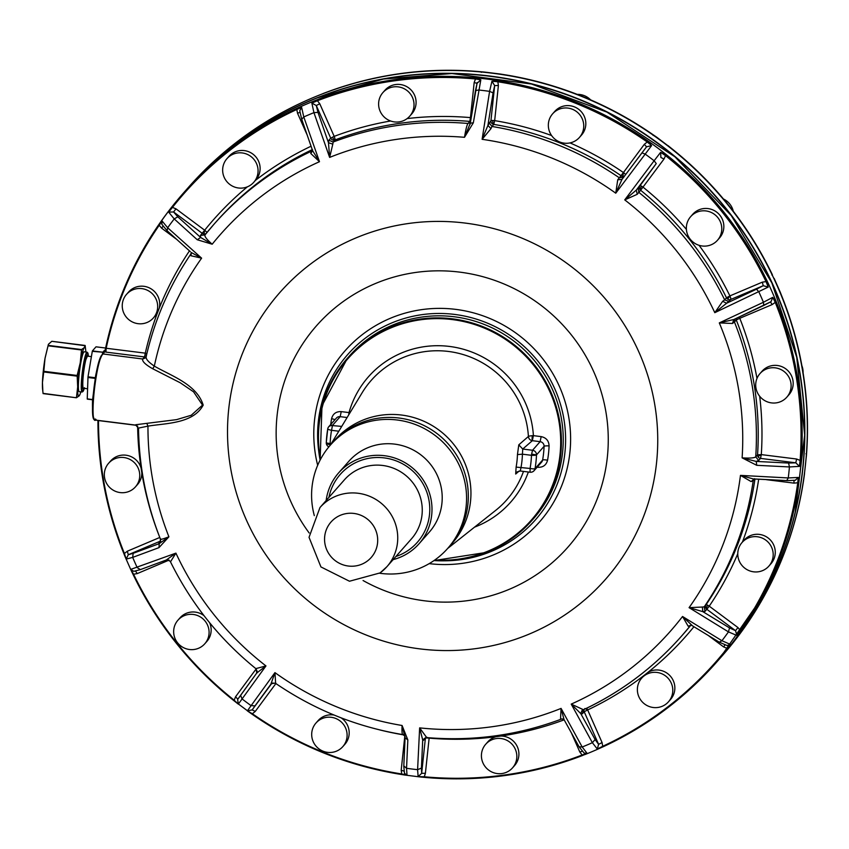 <?xml version="1.0" encoding="UTF-8"?>
<svg xmlns="http://www.w3.org/2000/svg" width="849" height="849" viewBox="0 0 849 849"><rect width="100%" height="100%" fill="white"/><g stroke="black" fill="none" stroke-linecap="round" stroke-linejoin="round"><path stroke-width="1.27" d="M668.046 145.635L671.57 148.49A354.988 347.984 41.4 0 1 772.399 274.8L771.89 274.98L772.399 274.8C748.372 225.144 714.762 183.044 671.57 148.49L656.829 137.283L653.359 134.917L653.061 135.373L653.348 134.917C607.895 103.419 558.016 83.308 503.701 74.585L500.517 74.075L503.701 74.585A354.988 347.984 41.4 0 1 653.348 134.917L657.009 137.421M500.517 74.075L484.577 72.08L481.309 71.794L481.33 72.356L481.309 71.794L484.577 72.08M804.183 476.225L803.971 477.743A354.988 347.984 41.4 0 0 804.183 476.225L804.544 473.498M806.55 453.982L805.966 453.791L806.55 453.939C810.392 399.444 802.061 346.636 781.547 295.494L780.157 291.982L781.547 295.494A354.988 347.984 41.4 0 1 806.55 453.939L806.359 456.327M780.146 291.971L774.139 278.366M590.607 99.874A17.871 17.511 -138.6 0 0 577.224 94.377M803.08 372.764A17.871 17.511 -138.6 0 0 801.87 365.686M733.292 211.231A17.871 17.511 -138.6 0 0 723.454 198.995M104.958 351.624L102.432 354.489C95.47 358.586 88.2 427.079 95.587 419.035M275.745 683.042L271.054 683.732L274.949 672.631L247.356 710.868L252.068 714.2L252.365 713.754L247.356 710.868L252.153 709.902L255.273 711.409L252.365 713.754A354.32 347.337 -138.6 0 0 401.736 773.97L407.021 775.233L406.544 768.292L407.838 739.925L402.076 725.492C401.779 732.22 402.129 735.192 403.137 734.396M169.121 560.085L137.262 573.584L133.017 574.327L131.404 571.027L133.017 574.327A354.988 347.984 -138.6 0 0 233.857 700.627L238.314 704.139L265.96 665.924A299.962 294.051 41.4 0 1 175.913 553.134L130.735 569.382L131.404 571.027L125.27 557.146L126.193 559.109L132.688 557.39L158.975 547.637L168.909 536.801C162.7 539.189 159.941 539.868 160.62 538.839M133.017 574.327C157.044 623.973 190.664 666.072 233.857 700.627L252.068 714.2A354.988 347.984 -138.6 0 0 401.715 774.532L407.021 775.233L404.411 773.216M123.88 553.622L125.27 557.135L123.869 553.622C106.613 510.748 97.964 466.366 97.932 420.478L98.505 420.457M425.476 737.749A3.354 3.279 -138.6 0 0 425.391 738.216A3.354 0.541 -173.9 0 1 429.138 738.131L425.402 773.259L424.118 777.334L420.839 777.037L424.118 777.334A354.988 347.984 -138.6 0 0 549.367 766.424A354.988 347.984 -138.6 0 0 582.488 755.514L587.094 753.35L582.202 747.003L561.072 708.406A299.962 294.051 41.4 0 1 559.724 708.947A299.962 294.051 41.4 0 1 419.639 727.88L417.602 769.672L418.132 776.623L420.828 777.037L404.92 775.052L401.715 774.532L401.736 773.97L401.726 774.532C347.411 765.809 297.521 745.698 252.068 714.2M102.432 354.489L103.154 353.969C96.086 358.151 88.678 427.928 96.181 419.714M104.989 351.698L105.616 348.026L96.022 346.817L92.403 350.913L102.75 352.208L105 350.223A24.568 2.77 97.1 0 0 103.769 352.844M163.157 226.046L161.65 228.19L158.774 224.773L162.085 220.984L167.667 227.765L201.616 258.16L191.131 252.45M168.654 212.101L174.215 218.925L197.255 239.758L212.186 244.215C206.689 239.407 204.301 236.298 205.023 234.876L213.884 224.359A311.541 305.396 -138.6 0 0 205.023 234.876L200.47 235.417L204.673 230.217L175.976 208.833L173.578 211.963L168.654 212.101L172.018 206.869L172.464 207.379L168.654 212.101M306.871 134.344L297.511 113.172L296.672 108.768L301.65 107.43L303.772 116.95L319.479 161.703L312.602 150.687L301.639 119.019L299.761 110.741L301.65 107.43L296.885 109.447A354.32 347.337 -138.6 0 0 172.464 207.379L175.976 208.833M475.472 90.556L470.314 123.105L477.042 83.382L474.177 82.48L475.493 78.978A354.32 347.337 -138.6 0 0 317.42 100.744L317.25 100.044L311.859 103.1L313.928 112.652L329.635 157.405A299.962 294.051 41.4 0 1 330.983 156.863A299.962 294.051 41.4 0 1 464.499 137.305L473.339 122.787L480.821 79.838L475.62 78.235L475.493 78.978L480.821 79.838L477.042 83.382L477.244 82.48L475.472 90.684L478.528 89.983A345.681 338.868 -138.6 0 1 489.597 91.363L482.115 139.31A299.962 294.051 41.4 0 1 615.758 193.19L651.597 145.593L647.67 141.358L647.225 141.985L651.597 145.593L646.556 146.824L644.317 144.33L647.225 141.985A354.32 347.337 -138.6 0 0 497.854 81.769L498.023 81.037L491.932 81.228L489.597 91.363L493.089 92.891L487.931 125.397L482.115 139.31L490.955 128.666L491.942 126.459A311.541 305.396 -138.6 0 1 619.335 177.812L617.732 179.776L615.758 193.19L621.977 179.436L641.94 152.884L645.134 154.062A345.681 338.868 -138.6 0 1 654.123 160.769L624.747 199.886A299.962 294.051 41.4 0 1 714.794 312.676L768.218 287.079L766.721 281.242L766.042 281.603L768.218 287.079L763.24 285.71L762.328 282.155L766.042 281.603A354.32 347.337 -138.6 0 0 665.404 155.537L660.628 152.321L654.123 160.769L656.256 163.57L636.294 190.112L624.747 199.886L637.238 194.304L638.819 192.341A311.541 305.396 -138.6 0 1 724.664 299.856L722.658 301.31L714.794 312.676L726.617 303.242L756.533 289.18L758.932 292.045A345.681 338.868 -138.6 0 1 763.442 302.265L719.305 322.896A299.962 294.051 41.4 0 1 719.867 324.244A299.962 294.051 41.4 0 1 742.122 457.855L756.746 465.316L789.432 466.939L799.429 466.388L800.872 460.381L800.129 460.413L799.429 466.388L795.81 462.811L796.595 459.022L800.129 460.413A354.32 347.337 -138.6 0 0 775.179 302.265L772.749 297.352L763.442 302.265L763.739 305.47L733.345 319.755L771.03 301.671L772.749 297.352L775.869 301.947L772.219 304.547L770.436 301.989M665.881 154.932L660.628 152.321L660.883 157.5L664.014 159.007L665.881 154.932A354.988 347.984 -138.6 0 1 766.721 281.242M795.28 480.279L798.251 477.446L788.265 477.945L740.466 475.387A299.962 294.051 41.4 0 1 689.08 607.651L728.463 631.889L736.868 635.476L740.965 630.786L740.339 630.499L736.868 635.476L735.542 630.68L737.94 627.549L740.339 630.499A354.32 347.337 -138.6 0 0 797.773 482.657L798.251 477.446L798.506 482.667L794.038 483.134L793.942 480.343M725.131 644.762L723.613 646.906L727.126 648.371L730.299 644.359L721.926 640.73L682.543 616.491A299.962 294.051 41.4 0 1 571.228 704.108L592.369 742.695L597.303 749.03L603.066 746.802L602.705 746.292L597.303 749.03L598.598 744.35L602.079 742.567L602.705 746.292A354.32 347.337 -138.6 0 0 727.126 648.371L727.72 648.689L730.299 644.359L727.094 645.537L719.336 642.205L721.926 640.73A345.681 338.868 -138.6 0 0 728.463 631.889L729.514 627.889L735.542 630.68L706.846 609.295L705.031 611.354L702.802 611.63L689.08 607.651L702.356 607.035L702.802 611.63L729.514 627.889M105.361 349.257L105 350.223A24.568 2.77 97.1 0 1 105.191 350.043M103.154 353.969L142.696 359C142.006 361.324 145.349 364.582 152.724 368.763L154.327 366.099A299.962 294.051 41.4 0 1 201.616 258.16L190.993 255.761L190.802 254.106C169.524 285.497 154.635 319.744 146.124 356.845L146.283 356.506C145.476 358.692 148.161 361.886 154.327 366.099C170.978 375.842 196.766 384.236 203.198 405.122C193.126 423.789 165.958 423.142 147.959 426.134L138.684 428.045M133.771 571.324L130.735 569.382L133.537 574.136A354.32 347.337 -138.6 0 0 234.186 700.202L233.857 700.627L234.186 700.202L238.314 704.139L237.646 699.491L256.769 673.002L240.628 695.246L242.007 698.886A345.681 338.868 -138.6 0 0 250.996 705.583L254.976 705.89L252.153 709.902L271.967 683.127M140.159 569.69L166.797 559.809L140.159 569.69L133.824 571.324M124.41 553.474L127.361 551.192L128.273 554.747L126.193 559.109L124.41 553.474L123.869 553.622L124.41 553.474A354.32 347.337 -138.6 0 1 98.516 420.584L136.583 425.338M582.488 755.514L582.159 754.994L587.094 753.35L584.133 753.074L579.06 746.77L582.202 747.003A345.681 338.868 -138.6 0 0 592.369 742.695L595.117 739.543L598.598 744.35L584.186 711.717L582.361 713.786L580.737 713.574L571.228 704.108L582.573 709.318L580.737 713.574L595.117 739.543M582.414 751.206L579.814 751.991L582.159 754.994A354.32 347.337 -138.6 0 1 424.086 776.761L418.132 776.623L421.666 773.343L425.402 773.259M152.724 368.763L180.275 382.793L193.561 391.824L202.529 405.111L191.248 415.257L176.603 419.629L135.723 424.733M105.096 351.773L105.934 352.112L106.189 348.26L105.616 348.026A354.988 347.984 -138.6 0 1 158.774 224.773M153.361 317.972A17.871 17.511 -138.6 0 0 150.973 292.534A17.871 17.511 -138.6 0 0 125.631 295.473A17.871 17.511 -138.6 0 0 128.942 319.765A17.871 17.511 -138.6 0 0 153.361 317.972L155.431 315.616A17.871 17.511 -138.6 0 0 157.521 312.676A314.894 308.686 -138.6 0 0 145.296 353.152L106.189 348.26A354.32 347.337 -138.6 0 1 159.241 225.24L162.085 220.984L161.841 224.327M316.295 105.531L311.859 103.1L317.42 100.744L319.765 103.748L316.295 105.531L317.972 112.376L328.478 142.738L329.635 157.405L332.808 144.15L328.478 142.738L328.892 140.212L330.707 138.154L316.295 105.531M490.955 128.666L487.931 125.397L490.934 120.717L494.659 85.59L491.932 81.228L497.854 81.769L498.395 85.505L494.659 85.59L493.089 92.891M87.288 399.126L92.562 399.783L87.245 398.881L87.999 376.829L92.297 351.327L102.75 352.208M102.644 352.622L102.326 354.521M190.218 251.548L167.073 230.716L161.798 224.221M146.909 423.555L147.959 426.134A299.962 294.051 41.4 0 0 168.909 536.801L159.219 543.647L158.89 543.063L160.599 541.121M158.975 547.637L159.219 543.647L133.166 553.315L132.688 557.39A345.681 338.868 -138.6 0 0 137.209 567.61L140.361 569.594M166.415 559.937L175.913 553.134L170.702 561.497L166.988 559.735M256.249 668.513L265.96 665.924L256.727 673.055L256.122 668.492M275.617 683.031L274.949 672.631A299.962 294.051 41.4 0 0 402.076 725.492L405.09 737.77L407.838 739.925M403.816 765.883L405.09 737.77L403.816 765.883L406.544 768.292A345.681 338.868 -138.6 0 0 417.602 769.672L421.433 768.09L421.666 773.343L425.391 738.216L423.577 740.275L422.706 739.967L419.639 727.88L426.378 737.134L422.706 739.967L421.433 768.09M427.1 737.388L426.378 737.134M563.916 719.39L561.911 718.827M560.542 718.657L561.072 708.406L564.033 719.612L579.06 746.77M390.593 120.993A314.894 308.686 -138.6 0 0 334.188 136.371L330.707 138.154A3.354 3.279 -138.6 0 0 334.973 139.968L334.973 139.968A311.541 305.396 -138.6 0 1 469.794 121.407L467.979 123.466C466.886 125.036 465.73 129.642 464.499 137.305L470.325 123.201L473.339 122.787M470.378 122.702L467.979 123.466A311.541 305.396 -138.6 0 0 333.158 142.027L332.808 144.15M312.358 149.976L311.137 151.355L310.776 153.489L319.479 161.703A299.962 294.051 41.4 0 0 212.186 244.215L200.64 237.465L200.47 235.417M197.255 239.758L200.64 237.465L177.812 216.813L174.215 218.925A345.681 338.868 -138.6 0 0 167.667 227.765L167.073 230.716M240.649 695.214L237.826 699.236L235.576 696.732L234.186 700.202M204.768 643.797A17.871 17.511 -138.6 0 0 207.559 625.119A17.871 17.511 -138.6 0 0 177.972 620.163A17.871 17.511 -138.6 0 0 175.181 638.841A17.871 17.511 -138.6 0 0 204.768 643.797L206.838 641.451A17.871 17.511 -138.6 0 0 209.586 622.678M204.004 615.663A17.871 17.511 -138.6 0 0 180.041 617.817L177.972 620.163M137.262 573.584L135.469 571.027M135.426 486.891A17.871 17.511 -138.6 0 0 129.08 459.001A17.871 17.511 -138.6 0 0 104.416 472.872A17.871 17.511 -138.6 0 0 135.426 486.891L137.506 484.546A17.871 17.511 -138.6 0 0 141.815 472.766A314.894 308.686 -138.6 0 0 158.869 535.082M137.634 426.071A314.894 308.686 -138.6 0 0 141.04 467.905A17.871 17.511 -138.6 0 0 110.699 460.911L108.63 463.257M512.531 767.867A17.871 17.511 -138.6 0 0 500.995 738.524A17.871 17.511 -138.6 0 0 482.657 762.222A17.871 17.511 -138.6 0 0 512.531 767.867L514.6 765.522A17.871 17.511 -138.6 0 0 500.899 736.03A314.894 308.686 -138.6 0 0 564.15 719.835M429.138 738.131A314.894 308.686 -138.6 0 0 496.039 736.699A17.871 17.511 -138.6 0 0 487.804 741.877L485.734 744.233M401.736 773.97L401.184 770.234L404.05 771.147M342.794 746.642A17.871 17.511 -138.6 0 0 339.812 720.748A17.871 17.511 -138.6 0 0 315.998 723.008A17.871 17.511 -138.6 0 0 318.98 748.903A17.871 17.511 -138.6 0 0 342.794 746.642L344.874 744.297A17.871 17.511 -138.6 0 0 341.096 717.829M334.135 715.06A17.871 17.511 -138.6 0 0 318.067 720.652L315.998 723.008M189.423 250.943A314.894 308.686 -138.6 0 0 159.283 308.123A17.871 17.511 -138.6 0 0 128.634 291.982L126.554 294.338M253.755 182.291L255.825 179.935A17.871 17.511 -138.6 0 0 235.226 151.833A17.871 17.511 -138.6 0 0 229.028 156.301L226.948 158.657A17.871 17.511 -138.6 0 0 247.547 186.759A17.871 17.511 -138.6 0 0 254.583 160.228A17.871 17.511 -138.6 0 0 226.948 158.657M297.511 113.172L300.111 112.386M409.706 116.207L411.776 113.862A17.871 17.511 -138.6 0 0 400.24 84.507A17.871 17.511 -138.6 0 0 384.979 90.217L382.91 92.573A17.871 17.511 -138.6 0 0 394.445 121.916A17.871 17.511 -138.6 0 0 412.784 98.219A17.871 17.511 -138.6 0 0 382.91 92.573M582.573 709.318L583.73 709.647C621.245 691.882 653.73 667.494 681.185 636.495A311.541 305.396 -138.6 0 0 690.046 625.978L688.168 626.212L682.543 616.491L692.391 625.702M754.963 479.048A311.541 305.396 -138.6 0 1 706.039 604.764L704.224 606.823L702.356 607.035M756.746 465.316L756.204 461.432L742.122 457.855C749.763 458.343 754.294 458.014 755.727 456.889L757.552 454.82A3.354 3.279 -138.6 0 0 760.513 458.396L758.698 460.455L756.204 461.432L788.594 463.045L789.432 466.939A345.681 338.868 -138.6 0 1 788.265 477.945L786.736 480.576L754.337 478.963L751.1 481.563L753.201 480.736A311.541 305.396 -138.6 0 1 704.224 606.823L705.031 611.354M751.1 481.563L740.466 475.387L753.339 478.953L786.736 480.576M758.698 460.455L755.727 456.889A311.541 305.396 -138.6 0 0 734.449 322.015L732.454 323.48L719.305 322.896L733.812 319.521L732.454 323.48M579.442 137.432L581.512 135.087A17.871 17.511 -138.6 0 0 578.53 109.181A17.871 17.511 -138.6 0 0 554.715 111.452L552.646 113.798A17.871 17.511 -138.6 0 0 555.617 139.692A17.871 17.511 -138.6 0 0 579.442 137.432A17.871 17.511 -138.6 0 0 576.46 111.537A17.871 17.511 -138.6 0 0 552.646 113.798M717.469 240.278L719.538 237.922A17.871 17.511 -138.6 0 0 722.329 219.254A17.871 17.511 -138.6 0 0 692.742 214.288L690.672 216.644A17.871 17.511 -138.6 0 0 687.881 235.322A17.871 17.511 -138.6 0 0 717.469 240.278A17.871 17.511 -138.6 0 0 720.26 221.6A17.871 17.511 -138.6 0 0 690.672 216.644M786.811 397.183L788.88 394.827A17.871 17.511 -138.6 0 0 782.523 366.948A17.871 17.511 -138.6 0 0 762.084 371.193L760.014 373.549A17.871 17.511 -138.6 0 0 766.36 401.439A17.871 17.511 -138.6 0 0 791.024 387.568A17.871 17.511 -138.6 0 0 760.014 373.549M768.876 566.103L770.956 563.757A17.871 17.511 -138.6 0 0 768.568 538.319A17.871 17.511 -138.6 0 0 744.159 540.123L742.079 542.469A17.871 17.511 -138.6 0 0 744.467 567.907A17.871 17.511 -138.6 0 0 769.81 564.967A17.871 17.511 -138.6 0 0 766.488 540.664A17.871 17.511 -138.6 0 0 742.079 542.469M668.492 701.783A17.871 17.511 -138.6 0 0 647.893 673.681A17.871 17.511 -138.6 0 0 640.857 700.213A17.871 17.511 -138.6 0 0 668.492 701.783L670.561 699.438A17.871 17.511 -138.6 0 0 648.042 672.291A314.894 308.686 -138.6 0 0 693.92 626.753M586.691 708.236A3.354 0.605 -115.2 0 1 587.657 709.934A314.894 308.686 -138.6 0 0 644.211 675.305A17.871 17.511 -138.6 0 0 643.765 675.804L641.685 678.149M190.993 255.761L191.28 252.715L190.802 254.106M167.709 559.64L170.256 561.369C190.951 603.384 219.52 639.18 255.995 668.757C257.417 671.729 257.714 673.087 256.876 672.843L256.801 672.96M564.033 719.612L561.667 718.997C518.261 735.255 473.286 741.453 426.75 737.59L424.362 738.481L423.577 740.275M310.776 153.489L312.602 150.687M141.04 467.905L141.815 472.766M496.039 736.699L500.899 736.03M159.283 308.123L157.521 312.676M691.288 625.108L688.168 626.212M722.658 301.31L726.617 303.242L730.809 299.442L763.24 285.71L756.533 289.18M686.406 229.421A314.894 308.686 -138.6 0 0 643.128 187.215A3.354 0.658 36.5 0 0 641.632 186.228A3.354 0.658 36.5 0 0 640.008 185.719L636.294 190.112L637.238 194.304M617.732 179.776L621.977 179.436L646.556 146.824M644.211 675.305L648.042 672.291M444.048 560.818A125.068 122.596 -138.6 0 0 535.411 519.864A125.068 122.596 -138.6 0 0 556.074 391.835A125.068 122.596 -138.6 0 0 347.825 354.415A125.068 122.596 -138.6 0 0 318.598 450.182M394.636 324.265A122.829 120.409 -138.6 0 0 349.353 356.06L347.538 358.108A122.829 120.409 -138.6 0 0 320.115 460.105L321.994 405.737L347.538 358.108A122.829 120.409 -138.6 0 1 392.832 326.324A122.829 120.409 -138.6 0 1 429.658 318.12A122.829 120.409 -138.6 0 1 548.231 386.486A122.829 120.409 -138.6 0 1 531.782 520.596L531.782 520.596A122.829 120.409 -138.6 0 1 486.498 552.391L433.998 560.573A122.829 120.409 -138.6 0 0 486.498 552.391C504.126 545.345 519.227 534.753 531.782 520.596L533.596 518.548A122.829 120.409 -138.6 0 0 544.241 374.165A122.829 120.409 -138.6 0 0 408.443 319.755A122.829 120.409 -138.6 0 0 394.636 324.265M87.097 352.155L84.231 351.794A20.1 2.271 97.1 0 0 82.321 355.858A20.1 2.271 97.1 0 0 78.798 377.975A20.1 2.271 97.1 0 0 79.244 391.686L82.109 392.036A20.1 2.271 97.1 0 1 81.663 378.336A20.1 2.271 97.1 0 1 85.176 356.219A20.1 2.271 97.1 0 1 87.097 352.155L88.307 356.24A19.654 2.218 97.1 0 0 85.611 356.622A19.654 2.218 97.1 0 0 81.854 382.74A19.654 2.218 97.1 0 0 83.998 389.288A19.654 2.218 97.1 0 0 84.284 388.375M85.813 351.995A24.568 2.77 97.1 0 0 85.664 349.809A24.568 2.77 97.1 0 0 84.295 347.634A24.568 2.77 97.1 0 0 80.326 362.311A24.568 2.77 97.1 0 0 80.241 362.841A24.568 2.77 97.1 0 0 77.684 386.942A24.568 2.77 97.1 0 0 79.18 395.846A24.568 2.77 97.1 0 0 80.146 393.968A24.568 2.77 97.1 0 0 80.825 391.877M85.664 349.809L85.144 345.469L84.295 347.634L81.546 349.555L80.241 362.841L77.142 375.47L77.684 386.942L76.421 397.767L79.18 395.846L80.146 393.968M42.864 391.729L42.45 382.538A24.568 2.77 97.1 0 0 42.588 389.267L43.066 393.363L76.421 397.767L43.097 393.607L76.378 397.767M85.187 345.713L51.821 341.298L85.144 345.458M541.174 436.619L540.123 441.66L532.344 440.684L522.729 449.036L518.792 444.834L517.455 454.586L522.432 454.183L522.729 449.036L532.535 450.267A4.468 4.383 41.4 0 1 536.494 454.905L544.082 446.298A4.468 0.69 2.3 0 1 549.091 445.905C548.847 440.79 546.204 437.691 541.174 436.619L533.395 435.643A94.801 92.934 -138.6 0 0 403.434 352.218A94.801 92.934 -138.6 0 0 349.013 412.582L341.234 411.616C336.108 411.415 332.893 413.781 331.577 418.706A110.55 108.364 -138.6 0 0 330.739 424.479M363.648 419.82A78.161 76.622 41.4 0 1 453.706 444.324A78.161 76.622 41.4 0 1 457.187 536.971A78.161 76.622 41.4 0 1 452.082 543.456A78.161 76.622 -138.6 0 0 464.17 524.756A78.161 76.622 -138.6 0 0 470.707 487.199A78.161 76.622 -138.6 0 0 417.623 418.79A78.161 76.622 -138.6 0 0 334.835 440.047A78.161 76.622 41.4 0 1 363.648 419.82M520.214 470.93L517.009 471.959L515.693 474.029L516.118 467.099L530.084 468.457A101.615 99.609 -138.6 0 0 531.485 455.308L522.432 454.183A92.456 90.641 -138.6 0 1 521.042 467.332L520.278 470.993L530.116 472.224A4.468 4.425 -37.5 0 0 535.04 468.637A106.083 103.992 -138.6 0 0 536.494 454.905A4.468 0.69 -177.7 0 1 531.485 455.308L531.623 454.151L536.494 454.905M48.414 344.28L45.103 357.896A24.568 2.77 97.1 0 0 45.008 358.437L48.414 344.28L51.821 341.298M43.745 371.958L42.45 382.538A24.568 2.77 97.1 0 1 45.008 358.437L43.745 371.958L77.068 376.128M517.062 471.917L520.278 470.993M379.652 573.245A78.161 76.622 -138.6 0 0 447.699 548.412A78.161 76.622 -138.6 0 0 459.787 529.723A78.161 76.622 -138.6 0 0 430.708 432.343A78.161 76.622 -138.6 0 0 330.452 445.014A78.161 76.622 -138.6 0 0 318.364 463.703A78.161 76.622 -138.6 0 0 313.907 514.016A78.161 76.622 -138.6 0 0 314.321 515.619M326.154 500.539A53.604 52.542 41.4 0 1 338.666 472.84L348.875 461.262A53.604 52.542 41.4 0 1 356.941 453.865A53.604 52.542 41.4 0 1 427.822 461.209A53.604 52.542 41.4 0 1 429.276 532.164L419.056 543.753A53.604 52.542 41.4 0 1 410.99 551.139A53.604 52.542 41.4 0 1 393.151 559.618M338.666 472.84A53.604 52.542 41.4 0 1 346.721 465.454A53.604 52.542 41.4 0 1 417.612 472.797A53.604 52.542 41.4 0 1 419.056 543.753M788.594 463.045L795.81 462.811L760.513 458.396L761.298 454.608L757.552 454.82A311.541 305.396 -138.6 0 0 736.263 319.946L734.449 322.015L734.65 319.15M186.398 189.677A355.094 348.09 41.4 0 1 186.483 189.582L188.987 186.748A355.094 348.09 41.4 0 1 655.598 136.838A355.094 348.09 41.4 0 1 721.608 656.5C766.392 605.104 793.847 545.514 803.971 477.743A354.988 347.984 41.4 0 1 773.895 577.267M322.938 93.602A354.988 347.984 41.4 0 1 356.06 82.703L356.06 82.703A354.988 347.984 41.4 0 1 481.309 71.794C438.753 67.899 397.003 71.539 356.06 82.703C290.071 101.211 234.388 135.893 188.987 186.748M186.345 189.741L186.483 189.582A355.094 348.09 41.4 0 1 585.078 101.689A355.094 348.09 41.4 0 1 653.093 139.671A355.094 348.09 41.4 0 1 719.114 659.333L721.608 656.5M764.376 593.907L718.933 659.535A355.094 348.09 -138.6 0 0 737.845 224.476A355.094 348.09 -138.6 0 0 317.229 97.89A355.094 348.09 -138.6 0 0 186.313 189.783L183.808 192.617A355.094 348.09 -138.6 0 0 131.521 271.85M644.359 724.144A355.094 348.09 -138.6 0 0 716.439 662.369A355.094 348.09 -138.6 0 0 735.34 227.309A355.094 348.09 -138.6 0 0 314.735 100.723A355.094 348.09 -138.6 0 0 183.808 192.617C143.64 238.569 117.332 291.568 104.873 351.592L102.58 354.182C99.195 359.36 95.979 373.518 95.544 376.266L92.541 400.187C92.191 412.975 93.167 419.597 95.47 420.075L135.776 425.116L138.536 428.278C139.045 466.472 146.357 503.446 160.472 539.2L160.047 542.224L158.89 543.063M97.932 420.478A354.988 347.984 -138.6 0 0 123.869 553.622M424.118 777.334C466.674 781.218 508.424 777.588 549.367 766.424L585.279 754.432C636.347 734.035 680.06 703.343 716.439 662.369L718.933 659.535M296.672 108.768A354.988 347.984 -138.6 0 0 172.018 206.869M317.972 112.376L313.928 112.652A345.681 338.868 -138.6 0 0 303.772 116.95L301.777 119.242M475.62 78.235A354.988 347.984 -138.6 0 0 317.25 100.044M647.67 141.358A354.988 347.984 -138.6 0 0 498.023 81.037M800.872 460.381A354.988 347.984 -138.6 0 0 775.869 301.947M740.965 630.786A354.988 347.984 -138.6 0 0 798.506 482.667M603.066 746.802A354.988 347.984 -138.6 0 0 727.72 648.689M102.909 353.81A25.014 2.823 -82.9 0 1 103.939 350.86M244.056 514.59A216.973 212.696 41.4 0 1 359.902 236.319A216.973 212.696 41.4 0 1 641.197 357.397A216.973 212.696 41.4 0 1 525.361 635.657A216.973 212.696 41.4 0 1 244.056 514.59M160.62 541.036L128.273 554.747L133.166 553.315M146.877 353.619L145.296 353.152L144.51 356.941L142.759 358.925L146.092 357.079M146.155 356.729A3.354 3.279 -138.6 0 1 144.51 356.941L105.934 352.112M206.201 233.422A3.354 3.279 41.4 0 1 202.285 233.358L173.578 211.963L177.812 216.813M728.983 301.512L724.664 299.856L726.479 297.797A311.541 305.396 -138.6 0 0 640.634 190.272A3.354 3.279 41.4 0 1 640.008 185.719L656.256 163.57M87.999 376.829L95.258 377.731M87.935 377.487L95.13 378.378M87.245 398.881L92.573 399.55M96.011 346.827L105.616 348.026M271.425 683.509L254.976 705.89M312.612 149.827L311.137 151.355A311.541 305.396 -138.6 0 0 213.884 224.359L215.699 222.3A311.541 305.396 -138.6 0 1 312.241 149.636M256.165 668.906L235.576 696.732M127.361 551.192L159.782 537.459A3.354 0.594 67 0 1 160.652 539.879M571.759 733.759L579.814 751.991M275.883 683.551L255.273 711.409M401.184 770.234L404.824 735.966M379.768 729.917A314.894 308.686 -138.6 0 0 403.7 734.905M142.696 359L145.625 357.853L146.124 356.845M161.65 228.19L175.902 238.813M311.031 146.23A314.894 308.686 -138.6 0 0 255.422 180.391M247.409 186.812A314.894 308.686 -138.6 0 0 204.673 230.217A3.354 0.658 38.8 0 1 206.869 232.605M470.579 121.375A3.354 3.279 -138.6 0 1 469.794 121.407L470.452 117.608A314.894 308.686 -138.6 0 0 407.117 118.595M471.142 117.703A3.354 0.541 6.1 0 0 470.452 117.608L474.177 82.48M332.5 137.135A3.354 1.252 -113.7 0 0 334.973 139.968A3.354 0.584 69.3 0 0 334.188 136.371L319.765 103.748M583.932 709.499A311.541 305.396 -138.6 0 0 681.185 636.495L683.01 634.436A311.541 305.396 -138.6 0 0 690.64 625.437M623.866 177.101L619.335 177.812L623.431 172.549A314.894 308.686 -138.6 0 0 570.029 142.908M625.596 174.607A3.354 0.658 36.5 0 0 623.431 172.549L644.317 144.33M551.585 135.532A314.894 308.686 -138.6 0 0 494.67 120.632L498.395 85.505M727.657 299.145L729.896 295.898A3.354 0.594 67 0 1 730.809 299.442A3.354 3.279 -138.6 0 1 726.479 297.797L729.896 295.898A314.894 308.686 -138.6 0 0 699.035 245.297M729.896 295.898L762.328 282.155M641.632 186.228A3.354 1.719 -58.2 0 0 640.634 190.272L664.014 159.007M757.913 456.571L761.298 454.608A314.894 308.686 -138.6 0 0 759.685 396.26M761.298 454.608L796.595 459.022M756.99 378.431A314.894 308.686 -138.6 0 0 739.787 318.29L772.219 304.547M707.695 605.231A3.354 1.698 -60.3 0 0 706.846 609.295A3.354 3.279 -138.6 0 1 706.039 604.764A3.354 0.658 -145.8 0 1 707.695 605.231A3.354 0.658 -145.8 0 1 709.233 606.165A314.894 308.686 -138.6 0 0 737.77 553.771M706.846 609.295L709.233 606.165L737.94 627.549M766.392 479.674L794.038 483.134M742.44 542.065A314.894 308.686 -138.6 0 0 758.666 479.261M584.006 709.52A3.354 3.279 -138.6 0 0 584.186 711.717L587.657 709.934L602.079 742.567M708.894 635.943L723.613 646.906M363.075 580.525A167.497 164.197 -138.6 0 0 553.495 561.592A167.497 164.197 -138.6 0 0 595.489 375.799A167.497 164.197 -138.6 0 0 378.336 282.335A167.497 164.197 -138.6 0 0 288.915 497.143A167.497 164.197 -138.6 0 0 309.174 532.981M429.18 563.63A129.526 126.979 -138.6 0 0 560.743 389.553A129.526 126.979 -138.6 0 0 401.726 314.13A129.526 126.979 -138.6 0 0 317.664 465.284M334.973 139.968L333.158 142.027L328.892 140.212M145.041 354.999A3.354 1.263 -164 0 0 146.506 355.179M583.56 709.7L582.361 713.786M690.226 625.766L691.489 625.119M754.697 479.027L753.201 480.736L754.432 478.677M640.634 190.272L638.819 192.341L638.193 187.778M624.556 175.998A3.354 3.279 -138.6 0 1 621.15 175.754A311.541 305.396 -138.6 0 0 493.757 124.4L491.942 126.459L489.109 122.776M494.67 120.632A3.354 0.541 6.1 0 0 492.844 120.494A3.354 0.541 6.1 0 0 490.934 120.717A3.354 3.279 41.4 0 0 493.757 124.4L494.67 120.632M736.041 318.502A3.354 3.279 -138.6 0 0 736.263 319.946L739.787 318.29A3.354 0.594 67 0 0 739.171 317.038M203.951 234.006L204.673 230.217M470.983 118.743A3.354 0.616 63.7 0 0 470.452 117.608M492.844 120.494A3.354 1.443 -86.3 0 0 493.757 124.4M622.837 176.348L623.431 172.549M737.091 318.014A3.354 2.006 -28.4 0 0 736.263 319.946M584.781 708.533A3.354 0.658 -146.8 0 1 587.657 709.934M87.415 356.145L85.951 359.414A16.195 1.825 97.1 0 0 83.117 377.232A16.195 1.825 97.1 0 0 83.478 388.269L87.574 388.789M91.405 356.633L87.489 356.145A16.64 1.878 97.1 0 0 85.516 359.01A16.64 1.878 97.1 0 0 82.47 379.1A16.64 1.878 97.1 0 0 83.467 388.269L83.404 388.248M434.752 560.053A122.16 119.751 -138.6 0 0 486.159 551.871A122.16 119.751 -138.6 0 0 557.262 413.24A122.16 119.751 -138.6 0 0 429.626 318.874A122.16 119.751 -138.6 0 0 393.002 327.035A122.16 119.751 -138.6 0 0 320.529 459.309M531.623 454.151L532.535 450.267L540.123 441.66A4.468 4.383 41.4 0 1 544.082 446.298A106.083 103.992 -138.6 0 1 542.628 460.031A4.468 0.753 -170.1 0 1 547.573 460.211A110.55 108.364 -138.6 0 0 549.091 445.905M547.573 460.211C546.257 465.125 543.042 467.491 537.916 467.29L537.152 467.205M474.527 527.155A94.801 92.934 -138.6 0 0 475.727 526.688A94.801 92.934 -138.6 0 0 528.343 472.002M533.395 435.643L532.344 440.684A4.468 0.584 -85.2 0 1 532.281 435.707A4.468 0.637 176.5 0 1 533.395 435.643M537.916 467.29L538.011 466.228M535.04 468.637A4.468 0.753 -170.1 0 1 530.084 468.457L530.073 472.203A4.468 4.468 0 0 0 534.021 470.749A4.468 4.383 41.4 0 0 535.04 468.637L542.628 460.031A4.468 4.383 41.4 0 1 541.609 462.143L534.021 470.749A4.468 4.383 41.4 0 1 531.527 472.15M447.656 548.465L495.593 510.451A90.334 88.551 -138.6 0 0 523.493 471.397M334.952 419.693A4.468 0.753 9.9 0 0 331.577 418.706M347.114 417.528L340.184 416.657L341.234 411.616M340.184 416.657A4.468 4.383 -138.6 0 0 336.374 418.09L328.786 426.686A4.468 4.383 41.4 0 1 332.596 425.264L340.184 416.657M349.926 412.879A4.468 0.796 15.6 0 0 349.013 412.582L348.695 414.906M532.281 435.707A4.468 0.637 176.5 0 0 528.407 436.46A90.334 88.551 -138.6 0 0 404.57 356.962A90.334 88.551 -138.6 0 0 362.141 392.747L330.41 445.056M519.195 471.004L515.693 474.029M517.455 454.586A87.999 86.258 41.4 0 1 516.118 467.099M532.344 440.684A4.468 4.362 -131 0 1 528.407 436.46L518.792 444.834M327.746 428.957A106.083 103.992 -138.6 0 0 326.313 442.531A4.468 0.69 2.3 0 0 326.271 442.616A4.468 0.69 2.3 0 0 330.155 443.454L331.29 443.603M328.223 427.503A4.468 4.383 41.4 0 1 328.786 426.686A4.468 4.468 0 0 0 328.032 427.875A4.468 4.033 -156.7 0 0 327.767 428.809A4.468 0.753 9.9 0 0 327.735 428.883A4.468 0.753 9.9 0 0 331.545 430.305A101.615 99.609 -138.6 0 0 330.155 443.454L330.049 444.568A4.468 1.804 -179.8 0 1 326.271 442.775A4.468 1.804 -179.8 0 1 326.281 442.658M341.723 426.4L332.437 425.582A4.468 4.033 -156.7 0 0 328.032 427.875A4.468 4.468 0 0 0 327.735 428.883L326.271 442.616A4.468 4.468 0 0 0 328.881 446.861M48.223 345.394L81.546 349.555M48.106 345.808L81.43 349.968M43.819 371.3L77.142 375.47M330.452 445.014L332.203 443.019A78.161 76.622 41.4 0 1 438.286 434.561A78.161 76.622 41.4 0 1 454.555 539.953A78.161 76.622 41.4 0 1 449.45 546.427L447.699 548.412M329.996 445.534L330.049 444.568M338.804 431.218L331.545 430.305L332.437 425.582M328.913 497.397A51.364 50.356 41.4 0 1 348.069 467.237A51.364 50.356 41.4 0 1 419.417 478.38A51.364 50.356 41.4 0 1 409.653 549.356A51.364 50.356 41.4 0 1 395.91 556.488M319.967 507.543L309.036 537.332L320.933 566.93L349.48 581.236L380.14 572.895L386.964 566.633A44.668 43.787 41.4 0 0 385.754 507.511A44.668 43.787 41.4 0 0 326.685 501.388A44.668 43.787 41.4 0 0 319.967 507.543L344.482 479.749A44.668 43.787 41.4 0 1 351.21 473.583A44.668 43.787 41.4 0 1 410.279 479.706A44.668 43.787 41.4 0 1 411.478 538.828L386.964 566.633A44.668 43.787 41.4 0 1 380.246 572.788M335.058 518.314A26.797 26.266 41.4 0 1 372.287 524.13A26.797 26.266 41.4 0 1 367.192 561.157A26.797 26.266 41.4 0 1 329.964 555.342A26.797 26.266 41.4 0 1 335.058 518.314M804.236 475.811L806.465 455.022M795.226 512.191L804.661 435.038L796.744 357.365L771.868 282.929L731.265 215.55L674.923 156.778L606.897 112.089L531.453 84.019L451.933 73.534L383.249 79.074L317.239 97.89C266.257 118.255 222.618 148.883 186.313 189.783M403.774 766.169L404.495 773.386M641.94 152.884L646.641 146.728M763.824 305.438L771.03 301.671M786.949 480.63L795.343 480.269M271.383 683.541L271.319 683.604C270.491 683.052 271.882 682.946 275.49 683.286C314.257 709.764 356.686 726.871 402.766 734.587L404.888 736.009L405.047 738.004M301.639 119.019L312.602 150.634M477.074 83.329L477.244 82.48M719.336 642.205L691.362 625.161M470.314 123.105L470.017 124.442M166.797 559.809L167.699 559.64M582.892 710.273L583.73 709.647M84.465 387.738L82.109 392.036"/></g></svg>

